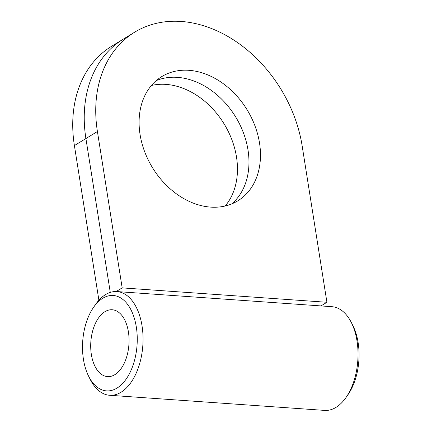 <?xml version="1.0" encoding="UTF-8"?>
<svg xmlns="http://www.w3.org/2000/svg" width="432" height="432" viewBox="0 0 432 432"><rect width="100%" height="100%" fill="white"/><g stroke="black" fill="none" stroke-linecap="round" stroke-linejoin="round"><path stroke-width="0.65" d="M102.767 298.269A47.822 27.238 -86 0 0 93.474 307.465A47.822 27.238 -86 0 0 88.636 376.25A47.822 27.238 -86 0 0 116.996 388.098A47.822 27.238 -86 0 0 136.318 327.008A47.822 27.238 -86 0 0 102.767 298.269M93.474 307.465L95.456 304.598A51.98 29.608 94 0 1 105.559 294.597A51.98 29.608 94 0 1 116.942 291.568A51.98 29.608 94 0 1 142.981 335.524A51.98 29.608 94 0 1 121.025 392.251A51.98 29.608 94 0 1 109.647 395.28A51.98 29.608 94 0 1 90.196 379.372L88.636 376.25M109.647 395.28L324.626 410.4A51.98 29.608 -86 0 0 336.01 407.371A51.98 29.608 -86 0 0 346.113 397.37A51.98 29.608 -86 0 0 351.373 322.601A51.98 29.608 -86 0 0 331.922 306.693L116.942 291.568M114.863 374.652A33.502 19.084 -86 0 0 129.017 338.089A33.502 19.084 -86 0 0 112.234 309.76A33.502 19.084 -86 0 0 104.895 311.715A33.502 19.084 -86 0 0 90.747 348.273A33.502 19.084 -86 0 0 107.53 376.607A33.502 19.084 -86 0 0 114.863 374.652M351.373 322.601L352.939 325.717A47.822 27.238 94 0 1 348.1 394.502L346.113 397.37M247.995 149.953A72.835 55.463 -121.5 0 1 231.768 203.893A72.835 55.463 58.5 0 0 247.995 149.953A72.835 55.463 58.5 0 0 156.298 80.568A72.835 55.463 -121.5 0 1 247.995 149.953M259.502 142.911A72.835 55.463 -121.5 0 1 237.8 200.837A72.835 55.463 -121.5 0 1 140.065 134.509A72.835 55.463 -121.5 0 1 161.768 76.588A72.835 55.463 -121.5 0 1 259.502 142.911M326.921 302.281L122.175 287.879L97.411 131.512A124.859 95.083 -121.5 0 1 134.611 32.211A124.859 95.083 -121.5 0 1 302.157 145.913L326.921 302.281L320.976 305.921M134.611 32.211L111.602 46.294A124.859 95.083 58.5 0 0 74.401 145.589L85.909 138.553A124.859 95.083 -121.5 0 1 123.109 39.253A124.859 95.083 58.5 0 0 85.909 138.553L110.273 292.405L85.909 138.553L97.411 131.512M122.175 287.879L116.203 291.535M225.153 206.01A72.835 55.463 58.5 0 0 236.493 156.994A72.835 55.463 58.5 0 0 151.405 85.493M74.401 145.589L98.896 300.24"/></g></svg>
